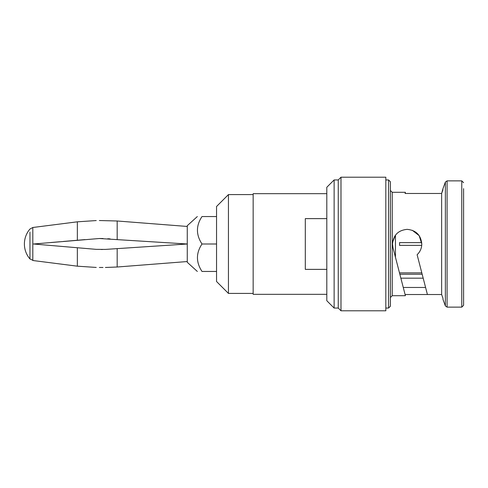 <?xml version="1.0" encoding="UTF-8"?>
<svg xmlns="http://www.w3.org/2000/svg" width="488" height="488" viewBox="0 0 488 488"><rect width="100%" height="100%" fill="white"/><g stroke="black" fill="none" stroke-linecap="round" stroke-linejoin="round"><path stroke-width="0.73" d="M77.354 266.18L33.55 260.598L77.354 266.18L96.24 267.436L77.354 266.18L77.354 247.745L33.55 244L99.357 238.51L187.27 244L105.402 249.411L96.24 249.356L77.354 247.745M29.963 232.032L29.963 258.957L33.55 260.598M99.357 267.473L102.992 267.485L99.357 267.473M105.402 267.473L117.181 267.009L105.402 267.473M84.918 239.608L63.33 241.456M51.081 242.499L59.853 241.755M110.136 249.1L107.763 249.252M102.535 249.49L101.168 249.49M81.154 248.069L77.397 247.745M107.763 238.748L110.136 238.9M173.264 244.927L159.24 245.854M117.181 267.009L187.27 261.544L117.181 267.009L117.181 248.63M187.27 226.456L117.181 220.991L187.27 226.456M99.357 238.51L102.992 238.51M99.357 220.527L117.181 220.991L99.357 220.527M77.354 221.82L96.24 220.564L77.354 221.82L33.55 227.402L77.354 221.82L77.354 240.255M197.335 216.55L187.27 225.7L187.27 262.3L197.335 271.45M216.55 216.55L202.008 216.55C195.938 216.55 195.938 216.55 202.008 216.55C195.938 216.55 195.938 216.55 202.008 216.55C195.932 225.639 195.932 234.789 202.008 244C195.932 253.089 195.932 262.239 202.008 271.45C195.938 271.45 195.938 271.45 202.008 271.45C195.938 271.45 195.938 271.45 202.008 271.45L216.55 271.45M228.445 293.41L228.445 194.59L216.55 206.485L216.55 281.515L228.445 293.41L253.15 293.41M326.808 193.675L253.15 193.675L253.15 294.325L326.808 294.325M326.808 269.37L305.305 269.37L305.305 218.63L326.808 218.63M334.127 308.05L334.127 179.95L326.808 187.27L326.808 300.73L334.127 308.05L338.245 308.05L340.99 310.795L385.825 310.795L385.825 177.205L340.99 177.205L340.99 310.795M334.127 179.95L338.245 179.95L338.245 308.05M390.4 244L390.4 306.22L388.57 308.05L388.57 179.95L390.4 181.78L390.4 297.527L392.23 295.697L405.394 295.697L405.089 294.52L427.409 294.52L417.118 254.718C420.156 251.796 421.711 248.227 421.785 244C420.918 235.1 416.038 230.22 407.144 229.36C398.257 230.214 393.377 235.094 392.505 244L392.968 247.666L392.505 244M405.089 193.48L405.394 192.303L405.089 193.48L441.64 193.48L441.64 294.52L442.97 298.26L441.64 294.52L427.409 294.52M425.591 287.469L403.265 287.469L405.089 294.52L392.968 247.666M447.087 307.135L461.77 307.135L461.77 180.865L447.087 180.865L447.087 307.135L445.367 305.933L442.97 299.358L442.97 298.26M463.6 188.642L463.6 305.305L461.77 307.135M395.445 235.204L395.445 257.225L403.619 288.835M412.305 230.299L419.168 235.649L421.785 244M395.201 235.527L392.602 242.335M463.6 298.26L463.6 292.172M442.97 189.74L441.64 193.48L442.97 188.642L445.367 182.067L445.367 305.933M399.849 274.256L422.169 274.256M399.55 272.884L421.815 272.884M421.717 242.627L399.55 242.627L399.55 245.373L421.717 245.373M463.6 209.828L463.6 242.627M202.008 244L216.55 244M29.963 258.957A22.875 22.875 0 0 1 29.963 229.043L32.818 227.499L32.818 260.5M117.181 220.991L117.181 239.37M390.4 190.472L392.23 192.303L392.23 295.697M385.825 308.05L388.57 308.05M392.23 192.303L405.394 192.303M385.825 179.95L388.57 179.95M338.245 179.95L340.99 177.205M447.087 180.865L445.367 182.067M461.77 180.865L463.6 182.695M400.861 278.172L423.188 278.172M228.445 194.59L253.15 194.59M32.818 227.499L33.55 227.402"/></g></svg>
